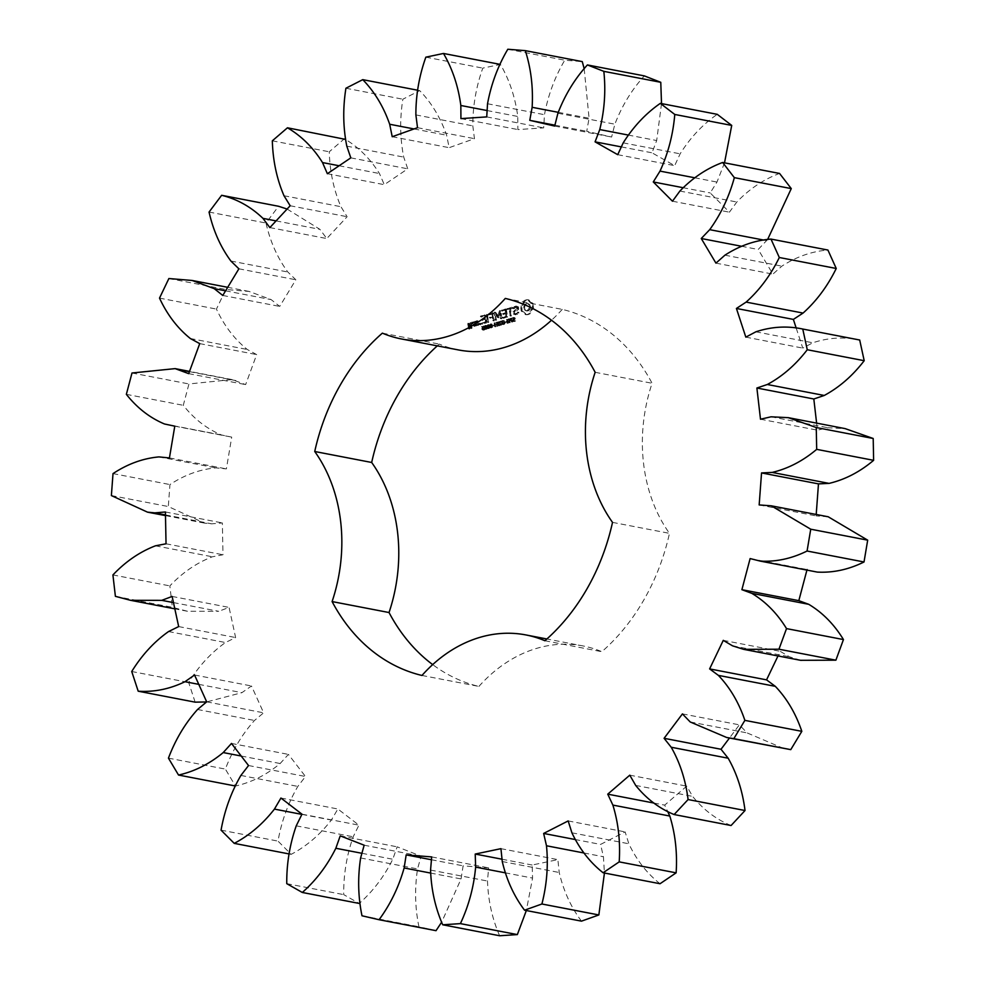<?xml version="1.0" encoding="UTF-8"?>
<svg xmlns="http://www.w3.org/2000/svg" width="985" height="985" viewBox="0 0 985 985"><rect width="100%" height="100%" fill="white"/><g stroke="black" fill="none" stroke-linecap="round" stroke-linejoin="round"><path stroke-width="0.74" stroke-dasharray="4.92 3.69" d="M115.393 596.331L172.338 607.302L169.863 585.89C182.644 572.445 196.815 562.743 212.391 556.784L222.979 554.764L222.364 522.937L211.75 523.835L204.449 523.109L168.312 506.536L169.949 484.571C184.638 474.881 199.967 469.316 215.912 467.875L226.378 468.897L231.721 437.118L221.453 434.964C206.776 428.807 194.057 418.921 183.284 405.315L188.948 383.953L232.078 379.582L245.634 384.606L256.666 354.588L247.272 349.478C234.442 339.148 224.174 325.69 216.441 309.081L225.824 289.491L249.057 291.425L271.146 299.612L279.715 306.421L295.832 279.765L287.829 272.008C277.536 258.058 270.259 241.731 265.987 223.029L278.583 206.271M112.918 574.932L169.863 585.89M173.471 602.598L218.695 611.303L187.47 611.266L172.338 607.302M155.445 545.813L212.391 556.784M287.103 209.042L319.891 229.333L326.786 238.555L347.114 216.712L340.933 206.702C333.73 189.908 329.84 171.599 329.261 151.788L344.393 138.762C358.417 146.974 370.101 158.56 379.447 173.532L384.298 184.675L407.741 168.817L403.727 157.107C399.996 138.343 399.701 119.05 402.853 99.214L419.696 90.62C431.529 102.797 440.504 117.671 446.624 135.216L449.16 147.676L474.462 138.663L472.812 125.883C472.763 106.171 476.075 86.926 482.785 68.125L500.442 64.431C509.442 79.933 515.229 97.281 517.778 116.464L517.864 129.564L543.658 127.878L544.483 114.703C548.103 95.126 554.863 76.953 564.762 60.208L582.27 61.612M584.191 68.765L589.079 118.262L586.728 131.3L611.611 137.038L614.862 124.196C621.966 105.777 631.791 89.684 644.35 75.894M661.514 103.597L656.687 140.535L652.008 152.81L674.663 165.652L680.142 153.832C690.35 137.58 702.724 124.418 717.265 114.334M724.517 162.845L716.969 182.065L710.21 192.925L729.405 212.181L736.829 202.011C749.597 188.8 763.843 179.282 779.566 173.446M767.598 239.527L758.191 249.476L772.893 274.113L781.868 266.147C796.483 256.691 811.837 251.323 827.917 250.042M796.2 328.079L802.763 348.099L812.81 342.78C828.508 337.584 844.133 336.661 859.696 340.01M816.614 423.119L817.439 430.174L827.991 427.761L845.179 428.623M816.208 514.465L816.097 515.894L828.213 516.78M760.321 561.118L806.924 570.106M800.571 660.307L789.453 656.786L780.218 651.331L778.002 655.961M783.592 748.465L747.147 732.926L739.366 724.849L729.466 738.036M731.079 825.516C716.23 819.458 703.413 809.756 692.627 796.397L686.717 786.141L664.69 805.127L667.621 811.381M660.036 883.73C647.022 873.461 636.618 860.139 628.836 843.776L625.118 831.894L600.579 844.416L603.423 856.741L604.433 873.018M581.482 921.147C570.992 907.21 563.568 890.994 559.209 872.501L557.879 859.634L532.159 865.027L532.565 878.078L526.335 910.534M499.641 935.75C492.241 918.894 488.191 900.659 487.489 881.033L488.622 867.871L463.11 865.84L461.066 878.928L441.662 922.145M436.023 930.677L418.933 926.75C415.03 907.875 414.574 888.605 417.554 868.918L421.1 856.174L397.164 846.829L392.769 859.24C384.064 876.687 372.884 891.425 359.242 903.442L343.703 894.626C343.494 874.766 346.658 855.485 353.184 836.794L358.934 825.159L337.867 808.993L331.366 820.062C319.805 834.898 306.409 846.312 291.178 854.34L278.004 841.116C281.513 821.33 288.125 803.095 297.827 786.412L305.485 776.5L288.42 754.399L280.159 763.523C266.381 774.936 251.483 782.422 235.464 786.018L225.38 769.1C232.423 750.471 242.125 734.256 254.487 720.466L263.623 712.82L251.495 685.979L241.916 692.664L206.567 701.96M195.128 702.157L188.677 682.47C198.859 665.983 211.135 652.673 225.479 642.528L235.624 637.554L229.062 607.413L218.695 611.303M505.293 298.418L562.238 309.388A193.109 152.995 100.9 0 1 652.095 383.276A149.018 118.065 100.9 0 0 669.468 533.341A193.109 152.995 100.9 0 1 601.835 651.701A149.018 118.065 100.9 0 0 582.8 645.889L546.897 638.982M562.238 309.388A149.018 118.065 100.9 0 1 551.514 320.236M458.345 349.921A149.018 118.065 100.9 0 1 439.298 344.097A193.109 152.995 100.9 0 0 437.303 345.87M421.962 675.464L478.907 686.422A193.109 152.995 100.9 0 1 432.686 664.604M478.907 686.422A149.018 118.065 100.9 0 1 582.8 645.889M528.908 299.896L530.472 302.235L532.848 303.146L533.451 308.342L531.432 310.497L530.484 313.538L526.224 314.744L524.66 312.405L522.272 311.494L521.681 306.298L523.7 304.143L524.648 301.102L526.766 300.006L528.908 299.896L527.997 299.723L529.561 302.063L531.937 302.961L532.54 308.17L530.521 310.324L529.573 313.365L527.504 314.449L525.313 314.572L523.749 312.233L521.373 311.322L520.769 306.126L522.789 303.971L523.737 300.918L527.997 299.723M513.284 320.063L513.998 321.578L515.623 320.901L513.616 320.691L515.315 318.426L514.059 317.687L513.099 318.82L514.638 318.118L514.835 318.881L512.372 319.891L512.409 320.962L514.712 320.728L512.705 320.507L514.281 318.968L513.998 317.576L512.114 318.069L513.973 318.315L512.372 319.891M513.591 321.43L512.68 321.258L513.591 321.43M514.478 321.098L512.963 320.913L514.478 321.098M514.909 317.749L513.148 317.502L514.909 317.749M514.108 318.106L513.197 317.933L514.108 318.106M510.415 319.386L510.747 320.691L512.101 320.704L512.262 322.083L512.237 318.278L509.504 319.214L511.757 321.8L511.326 318.093L509.504 319.214M510.242 320.704L511.116 320.876M507.423 319.632L507.841 323.326L509.393 319.472L510.156 322.674L509.725 318.98L508.149 322.551L507.792 319.522L506.512 319.46L506.93 323.154L508.482 319.3L509.245 322.501L508.814 318.808L507.238 322.366L506.512 319.46M505.65 322.046L504.739 321.873M502.412 322.945L502.596 324.533L504.382 324.262L505.096 323.068L504.517 320.901L502.227 321.369L504.271 321.295L504.505 323.499L503.717 324.139L502.855 323.265L503.618 322.6L501.5 322.76L501.685 324.361L503.47 324.09L504.185 322.895L503.606 320.728L501.316 321.184L503.36 321.122L503.594 323.326L502.054 324.003L502.707 322.427L501.5 322.76M502.596 324.533L501.685 324.361L502.596 324.533M504.517 320.901L502.387 320.544L504.517 320.901M503.409 321.122L502.498 320.95L503.409 321.122M502.054 324.003L502.978 324.176M518.43 306.889L518.701 309.228L514.761 312.196L514.896 313.427L515.98 313.846L518.344 312.319L518.799 312.996L515.869 314.794L514.219 314.153L513.948 311.777L517.888 308.81L517.753 307.591L515.389 307.529L514.305 308.699L513.85 308.022L516.743 306.212L518.43 306.889L517.519 306.717L517.79 309.056L513.85 312.023L513.985 313.255L515.069 313.673L517.95 312.171L516.657 314.141L514.958 314.621L513.308 313.981L513.037 311.605L516.977 308.637L516.842 307.418L514.478 307.357L513.394 308.527L512.939 307.849L515.832 306.039L517.519 306.717M512.532 308.33L510.698 308.847L511.153 316.123L509.959 309.056L507.718 309.228L512.84 307.776L509.787 308.674L510.242 315.951L509.048 308.884L506.807 309.044L511.51 307.258L511.621 308.157M506.327 309.155L507.57 316.69L503.606 318.254L503.495 317.379L506.783 316.444L506.475 313.735L503.483 314.116L506.364 312.848L506.056 310.152L502.338 310.743L506.327 309.155L505.416 308.982L506.352 317.047L502.252 317.749L505.871 316.271L505.564 313.562L502.572 313.944L505.453 312.664L505.145 309.979L501.427 310.57L505.416 308.982M498.361 322.193L499.186 325.776L499.912 322.403L501.34 325.173L501.71 321.245L501.02 324.619L499.629 321.836L499.358 325.112L498.361 322.193L497.056 322.132L498.275 325.604L499.001 322.23L500.429 324.988L500.799 321.073L500.109 324.434L498.718 321.652L498.447 324.939L497.45 322.009M495.049 323.129L495.48 326.823L495.677 324.902L497.191 324.471L497.794 326.17L497.376 322.464L497.129 324.04L495.627 324.459L495.455 323.006L494.138 322.945L494.568 326.651L494.765 324.718L496.28 324.299L496.883 325.998L496.465 322.292L496.218 323.856L494.716 324.287L494.138 322.945M493.276 325.542L492.365 325.37M490.678 324.779L491.01 327.685L492.598 327.229L492.685 325.703L492.266 324.324L489.767 324.607L490.099 327.5L490.949 327.746L491.687 327.045L491.355 324.151L489.767 324.607M491.01 327.685L490.099 327.5L491.01 327.685M492.266 324.324L490.505 323.905L492.266 324.324M488.031 325.53L488.363 328.424L489.951 327.968L490.037 326.454L489.619 325.075L487.119 325.346L487.452 328.251L488.301 328.498L489.04 327.796L488.708 324.89L487.119 325.346M488.363 328.424L487.452 328.251L488.363 328.424M489.619 325.075L487.858 324.644L489.619 325.075M485.457 328.017L485.765 329.322L487.316 328.879L486.873 325.641L485.433 326.035L485.457 328.017L484.546 327.845L484.854 329.138L486.405 328.707L485.962 325.469L484.521 325.863L484.546 327.845M485.765 329.322L484.854 329.138L485.765 329.322M486.873 325.641L485.211 325.395L486.873 325.641M482.773 328.633L483.142 330.012L484.842 329.679L483.167 329.088L484.521 328.054L484.3 326.158L482.478 326.675L483.955 326.7L484.066 327.685L481.862 328.461L482.231 329.84L483.93 329.507L482.256 328.904L483.61 327.882L483.389 325.986L481.566 326.503L483.044 326.515L481.862 328.461M482.613 330L483.5 330.172M483.672 329.741L482.502 329.458L483.672 329.741M495.701 312.38L498.558 316.468L494.79 312.208M498.558 316.468L500.294 311.1L501.008 311.112L501.845 318.278L501.106 318.487L500.466 312.971L498.706 317.786L495.972 314.227L496.292 320.322L495.369 312.245M489.459 313.919L493.534 313.23L494.051 320.962L493.263 317.478L490.271 317.847L493.165 316.579L492.845 313.883L489.557 314.818L488.548 313.747L492.623 313.058L493.14 320.778L492.352 317.305L489.36 317.675L492.254 316.407L491.934 313.71L488.646 314.634L488.548 313.747M487.563 314.449L488.498 322.526L487.563 314.449L486.652 314.277L487.895 321.775L487.169 321.984L486.652 314.277M481.591 316.136L485.667 315.446L486.491 322.637L482.527 324.213L482.428 323.326L485.716 322.403L485.396 319.694L482.416 320.076L485.297 318.795L484.977 316.111L481.702 317.035L480.68 315.963L484.755 315.274L485.58 322.464L481.616 324.04L481.517 323.154L484.805 322.218L484.485 319.522L481.505 319.903L484.386 318.623L484.066 315.926L480.791 316.862L480.68 315.963M480.311 323.277L479.781 324.213L480.483 324.791L480.766 323.4L478.993 323.462L479.572 324.607L480.101 323.683L479.399 323.105M475.829 325.653L475.41 322.033L477.885 320.888L478.402 325.37L474.918 325.481L474.499 321.861L476.974 320.716L477.799 324.668L474.918 325.481M474.327 321.886L474.844 326.38L474.228 324.237L471.926 323.585L473.009 322.267L474.081 323.031L474.327 321.886L473.416 321.713L473.933 326.207L473.317 324.053L471.015 323.412L472.098 322.095L473.169 322.858L473.416 321.713M471.089 322.809L471.766 325.358L469.66 326.404L469.857 328.153L471.556 326.86L472.061 327.993L469.18 328.805L468.614 323.954L471.089 322.809L470.177 322.624L470.855 325.185L468.749 326.232L468.946 327.98L470.645 326.688L471.15 327.82L468.675 328.965L467.703 323.782L470.177 322.624M172.129 596.442L229.062 607.413M166.034 543.794L222.979 554.764M178.679 626.583L235.624 637.554M165.418 511.978L222.364 522.937M168.546 631.557L225.479 642.528M165.48 514.921L211.75 523.835M131.731 671.511L188.677 682.47M111.379 495.578L168.312 506.536M113.016 473.6L169.949 484.571M198.773 684.353L241.916 692.664M158.967 456.905L215.912 467.875M194.55 675.008L251.495 685.979M169.432 457.939L226.378 468.897M206.69 701.849L263.623 712.82M174.788 426.16L231.721 437.118M197.542 709.495L254.487 720.466M164.507 423.993L221.453 434.964M168.447 758.142L225.38 769.1M126.351 394.345L183.284 405.315M132.002 372.995L188.948 383.953M241.202 756.024L280.159 763.523M189.44 371.64L235.858 380.579M231.487 743.441L288.42 754.399M188.701 373.647L245.634 384.606M248.54 765.53L305.485 776.5M199.721 343.617L256.666 354.588M240.894 775.441L297.827 786.412M190.339 338.52L247.272 349.478M221.059 830.158L278.004 841.116M159.508 298.11L216.441 309.081M289.073 853.933L291.178 854.34M168.878 278.533L225.824 289.491M301.89 814.386L331.366 820.062M225.577 290.834L271.146 299.612M280.934 798.035L337.867 808.993M222.782 295.463L279.715 306.421M301.989 814.189L358.934 825.159M238.887 268.806L295.832 279.765M296.239 825.836L353.184 836.794M230.896 261.037L287.829 272.008M286.758 883.656L343.703 894.626M209.054 212.058L265.987 223.029M361.914 853.293L392.769 859.24M276.083 220.899L319.891 229.333M340.231 835.859L397.164 846.829M269.853 227.597L326.786 238.555M364.154 845.204L421.1 856.174M290.169 205.754L347.114 216.712M360.621 857.96L417.554 868.918M284 195.744L340.933 206.702M361.988 915.779L418.933 926.75M272.328 140.818L329.261 151.788M430.494 873.042L461.066 878.928M339.111 165.763L379.447 173.532M431.442 859.745L463.11 865.84M327.365 173.717L384.298 184.675M431.689 856.913L488.622 867.871M350.808 157.859L407.741 168.817M430.556 870.075L487.489 881.033M346.794 146.149L403.727 157.107M345.92 88.244L402.853 99.214M417.566 90.201L419.696 90.62M505.096 872.796L532.565 878.078M414.032 128.949L446.624 135.216M502.03 859.216L532.159 865.027M392.215 136.718L449.16 147.676M500.934 848.664L557.879 859.634M417.517 127.693L474.462 138.663M502.264 861.543L559.209 872.501M415.879 114.913L472.812 125.883M425.852 57.167L482.785 68.125M583.92 852.985L603.423 856.741M487.119 110.554L517.778 116.464M574.944 839.479L600.579 844.416M460.931 118.606L517.864 129.564M568.173 820.924L625.118 831.894M486.725 116.907L543.658 127.878M571.903 832.805L628.836 843.776M487.538 103.745L544.483 114.703M507.817 49.25L564.762 60.208M558.187 112.315L589.079 118.262M653.905 803.046L664.69 805.127M554.9 125.181L586.728 131.3M629.784 775.17L686.717 786.141M554.678 126.068L611.611 137.038M635.694 785.427L692.627 796.397M557.916 113.226L614.862 124.196M628.11 135.031L656.687 140.535M621.338 146.9L652.008 152.81M682.433 713.891L739.366 724.849M617.73 154.682L674.663 165.652M690.214 721.968L747.147 732.926M623.21 142.862L680.142 153.832M694.634 177.768L716.969 182.065M682.9 187.667L710.21 192.925M723.273 640.361L780.218 651.331M672.472 201.211L729.405 212.181M732.52 645.828L789.453 656.786M679.896 191.053L736.829 202.011M763.904 240.106L766.65 240.635M741.422 246.238L758.191 249.476M750.127 558.569L807.072 569.539M715.947 263.143L772.893 274.113M724.923 255.177L781.868 266.147M769.667 505.576L826.612 516.534M759.164 504.936L816.097 515.894M745.83 337.141L802.763 348.099M755.864 331.81L812.81 342.78M771.058 416.803L827.991 427.761M760.494 419.216L817.439 430.174M595.162 372.305L652.095 383.276M612.522 522.382L669.468 533.341M544.902 640.742L601.835 651.701M382.365 333.139L439.298 344.097M529.561 301.225L528.649 301.041M527.849 299.834L526.938 299.649M530.472 302.235L529.561 302.063M526.766 300.006L525.855 299.834M531.592 302.887L530.681 302.715M525.682 300.425L524.771 300.253M532.848 303.146L531.937 302.961M524.648 301.102L523.737 300.918M533.291 304.34L532.38 304.168M524.328 302.69L523.417 302.518M533.55 305.633L532.639 305.461M523.7 304.143L522.789 303.971M533.599 306.975L532.688 306.803M522.801 305.375L521.89 305.19M533.451 308.342L532.54 308.17M521.681 306.298L520.769 306.126M532.331 309.265L531.42 309.093M521.533 307.665L520.622 307.492M531.432 310.497L530.521 310.324M521.582 309.007L520.671 308.834M530.804 311.937L529.893 311.765M521.841 310.3L520.93 310.127M530.484 313.538L529.573 313.365M522.272 311.494L521.373 311.322M529.474 314.19L528.563 314.018M523.54 311.752L522.629 311.568M528.416 314.621L527.504 314.449M524.66 312.405L523.749 312.233M527.32 314.806L526.409 314.634M525.571 313.415L524.66 313.242M526.224 314.744L525.313 314.572M514.515 319.189L513.604 319.005M515.623 320.901L514.712 320.728M513.025 318.241L512.114 318.069M512.237 318.278L511.326 318.093M512.668 321.972L511.757 321.8M512.101 320.704L511.19 320.531M512.262 322.083L511.35 321.91M507.841 323.326L506.93 323.154M507.792 319.522L506.881 319.349M508.346 323.191L507.435 323.018M508.149 322.551L507.238 322.366M509.393 319.472L508.482 319.3M509.11 319.152L508.198 318.98M509.774 322.785L508.863 322.612M509.725 318.98L508.814 318.808M510.156 322.674L509.245 322.501M505.711 322.489L504.8 322.317M506.918 321.689L506.007 321.516M506.979 322.132L506.068 321.96M503.618 322.6L502.707 322.427M503.667 323.031L502.756 322.858M502.855 323.265L501.944 323.092M502.227 321.369L501.316 321.184M502.288 321.947L501.377 321.775M502.325 321.935L501.414 321.763M518.701 309.228L517.79 309.056M516.743 306.212L515.832 306.039M514.761 312.196L513.85 312.023M515.093 306.68L514.195 306.507M514.896 313.427L513.985 313.255M513.85 308.022L512.939 307.849M515.98 313.846L515.069 313.673M513.788 308.674L512.877 308.502M517.248 313.489L516.337 313.316M514.305 308.699L513.394 308.527M518.344 312.319L517.433 312.147M515.389 307.529L514.478 307.357M518.861 312.344L517.95 312.171M516.669 307.172L515.758 306.988M518.799 312.996L517.888 312.824M517.753 307.591L516.842 307.418M517.568 314.313L516.657 314.141M517.888 308.81L516.977 308.637M515.869 314.794L514.958 314.621M513.948 311.777L513.037 311.605M514.219 314.153L513.308 313.981M510.698 308.847L509.787 308.674M512.84 307.776L511.929 307.603M511.474 315.557L510.562 315.385M512.422 307.431L511.51 307.258M511.153 316.123L510.242 315.951M508.051 308.662L507.14 308.49M510.735 315.766L509.824 315.582M507.718 309.228L506.807 309.044M509.959 309.056L509.048 308.884M508.149 309.561L507.238 309.388M506.733 309.499L505.822 309.327M502.67 310.189L501.759 310.016M507.57 316.69L506.659 316.517M502.338 310.743L501.427 310.57M507.263 317.219L506.352 317.047M502.769 311.088L501.858 310.903M503.606 318.254L502.695 318.081M506.056 310.152L505.145 309.979M503.163 317.921L502.252 317.749M506.364 312.848L505.453 312.664M503.495 317.379L502.584 317.207M503.815 313.562L502.904 313.39M506.783 316.444L505.871 316.271M503.483 314.116L502.572 313.944M506.475 313.735L505.564 313.562M503.914 314.461L503.003 314.289M497.967 322.304L497.056 322.132M499.358 325.112L498.447 324.939M499.186 325.776L498.275 325.604M499.629 321.836L498.718 321.652M499.641 325.653L498.73 325.469M500.035 321.713L499.124 321.541M499.912 322.403L499.001 322.23M501.02 324.619L500.109 324.434M500.897 325.296L499.986 325.124M501.303 321.356L500.392 321.184M501.34 325.173L500.429 324.988M501.71 321.245L500.799 321.073M495.48 326.823L494.568 326.651M495.455 323.006L494.544 322.834M495.886 326.712L494.975 326.527M495.627 324.459L494.716 324.287M495.677 324.902L494.765 324.718M497.129 324.04L496.218 323.856M497.191 324.471L496.28 324.299M496.969 322.587L496.058 322.403M497.4 326.281L496.489 326.109M497.376 322.464L496.465 322.292M497.794 326.17L496.883 325.998M493.325 325.986L492.414 325.813M494.544 325.185L493.633 325.001M494.593 325.629L493.682 325.456M485.839 327.525L484.94 327.352L485.839 327.512M486.849 327.217L485.937 327.045L486.849 327.205M484.066 327.685L483.155 327.512M483.955 326.7L483.044 326.515M484.842 329.679L483.93 329.507M482.527 327.094L481.616 326.921M484.78 329.15L483.869 328.978M482.478 326.675L481.566 326.503M484.755 329.162L483.844 328.99M484.3 326.158L483.389 325.986M484.521 328.054L483.61 327.882M483.303 328.498L482.391 328.313M500.294 311.1L499.383 310.915L497.647 316.284M495.036 312.799L494.458 312.073M499.383 310.915L500.097 310.94L500.614 318.672L499.555 312.799L497.794 317.613L495.061 314.055L495.701 319.571L494.962 319.78L494.125 312.614M500.577 310.78L499.666 310.607M495.874 319.953L494.962 319.78M501.008 311.112L500.097 310.94M496.292 320.322L495.381 320.15M501.845 318.278L500.934 318.093M496.612 319.756L495.701 319.571M501.525 318.844L500.614 318.672M495.972 314.227L495.061 314.055M501.106 318.487L500.195 318.303M498.361 317.662L497.45 317.49M500.466 312.971L499.555 312.799M498.706 317.786L497.794 317.613M499.001 317.465L498.09 317.281M493.128 312.885L492.217 312.713M489.126 314.474L488.215 314.301M493.534 313.23L492.623 313.058M489.557 314.818L488.646 314.634M494.359 320.384L493.448 320.211M492.845 313.883L491.934 313.71M494.051 320.962L493.14 320.778M493.165 316.579L492.254 316.407M493.633 320.593L492.722 320.421M490.604 317.293L489.693 317.121M493.263 317.478L492.352 317.305M490.271 317.847L489.36 317.675M490.715 318.192L489.804 318.02M487.981 314.818L487.07 314.646M487.255 315.028L486.344 314.855M488.806 321.96L487.895 321.775M488.08 322.157L487.169 321.984M488.498 322.526L487.587 322.354M485.26 315.101L484.349 314.929M481.259 316.69L480.348 316.517M485.667 315.446L484.755 315.274M481.702 317.035L480.791 316.862M486.491 322.637L485.58 322.464M484.977 316.111L484.066 315.926M486.184 323.178L485.273 323.006M485.297 318.795L484.386 318.623M482.527 324.213L481.616 324.04M482.736 319.522L481.825 319.337M482.096 323.88L481.185 323.708M482.416 320.076L481.505 319.903M482.428 323.326L481.517 323.154M482.847 320.408L481.936 320.236M485.716 322.403L484.805 322.218M485.396 319.694L484.485 319.522M479.904 323.634L478.993 323.462M480.766 323.4L479.855 323.215M479.781 324.213L478.87 324.028M481.012 323.856L480.101 323.683M480.027 324.681L479.116 324.496M480.877 324.434L479.966 324.262M480.483 324.791L479.572 324.607M475.41 322.033L474.499 321.861M476.235 325.986L475.324 325.813M475.718 321.504L474.807 321.319M478.402 325.37L477.491 325.198M477.885 320.888L476.974 320.716M478.71 324.841L477.799 324.668M478.291 321.221L477.38 321.048M474.745 322.218L473.834 322.046M474.019 322.427L473.108 322.255M475.164 325.838L474.253 325.666M474.081 323.031L473.169 322.858M474.844 326.38L473.933 326.207M473.009 322.267L472.098 322.095M474.438 326.047L473.526 325.875M472.504 322.403L471.593 322.23M474.228 324.237L473.317 324.053M471.926 323.585L471.015 323.412M472.911 323.289L472 323.117M472.529 324.028L471.618 323.843M471.507 323.142L470.596 322.957M468.934 323.412L468.023 323.24M471.766 325.358L470.855 325.185M468.614 323.954L467.703 323.782M471.446 325.9L470.535 325.727M469.18 328.805L468.269 328.633M469.66 326.404L468.749 326.232M469.586 329.138L468.675 328.965M469.857 328.153L468.946 327.98M471.753 328.534L470.842 328.35M471.286 327.746L470.374 327.574M472.061 327.993L471.15 327.82M471.236 327.402L470.325 327.217M471.975 327.192L471.064 327.02M471.556 326.86L470.645 326.688M526.236 303.54L524.266 305.19L523.7 307.973L524.857 310.287L527.073 310.755L529.536 307.776L529.216 304.968L527.418 303.503L525.116 304.143M509.898 319.669L510.969 318.635L511.141 320.113L509.898 319.669L510.809 319.842L511.88 318.808L510.969 318.635M511.88 318.808L512.052 320.285L510.809 319.842M490.345 327.094L490.087 324.841L490.887 324.324L491.38 326.786L490.345 327.094L491.256 327.266L491.158 324.668L492.278 325.826L492.131 327.315L491.256 327.266M490.899 327.328L491.81 327.512L490.899 327.328M490.555 324.311L491.798 324.496L490.555 324.311M487.698 327.833L487.44 325.592L488.24 325.062L488.732 327.537L487.698 327.833L488.609 328.017L488.511 325.419L489.631 326.564L489.483 328.067L488.609 328.017M488.252 328.079L489.163 328.251L488.252 328.079M487.907 325.062L489.151 325.247L487.907 325.062M484.879 328.35L485.691 327.229L486.061 328.51L484.879 328.35L485.79 328.534L486.602 327.402L485.691 327.229M486.602 327.402L486.972 328.682L485.79 328.534M484.731 326.503L485.691 325.789L485.174 327.143L484.731 326.503L486.602 325.961L486.344 327.131L485.174 327.143M485.26 325.752L486.602 325.961L485.26 325.752M476.703 321.701L475.287 322.107L475.595 324.828L477.011 324.422L476.703 321.701L477.614 321.873L475.287 322.107M469.907 323.622L468.491 324.016L468.651 325.333L470.067 324.927L469.907 323.622L470.818 323.794L468.491 324.016M526.027 304.328L524.266 305.19M525.177 305.362L524.685 306.68L523.774 306.507M524.685 306.68L524.611 308.157L523.7 307.973M524.611 308.157L525.005 309.487L524.094 309.315M525.005 309.487L525.768 310.46L524.857 310.287M525.768 310.46L526.803 310.964L525.891 310.792M526.803 310.964L527.985 310.928L527.073 310.755M527.985 310.928L529.105 310.312L528.194 310.14M529.105 310.312L529.955 309.278L529.043 309.105M529.955 309.278L530.447 307.96L529.536 307.776M530.447 307.96L530.521 306.483L529.61 306.31M530.521 306.483L529.216 304.968M530.127 305.153L528.452 304.008M529.364 304.18L527.418 303.503M528.329 303.675L527.147 303.712M512.052 320.285L511.141 320.113M486.085 327.315L485.642 326.675M476.198 322.28L476.506 325.001L475.595 324.828M476.506 325.001L477.922 324.594L477.011 324.422M477.922 324.594L477.614 321.873M469.402 324.188L469.562 325.506L468.651 325.333M469.562 325.506L470.978 325.112L470.067 324.927M470.978 325.112L470.818 323.794M513.185 320.741L512.274 320.556M513.764 319.596L512.853 319.411M513.32 321.135L512.409 320.962M514.158 319.374L513.247 319.202M514.835 318.881L513.924 318.709M514.539 321.516L513.628 321.344M514.884 318.5L513.973 318.315M515.118 321.282L514.207 321.098M513.542 318.389L512.631 318.217M515.032 320.815L514.121 320.63M513.481 317.921L512.569 317.749M513.616 320.691L512.705 320.507M513.678 320.297L512.766 320.125M513.948 320.026L513.037 319.854M515.315 318.426L514.404 318.254M514.269 319.854L513.357 319.682M515.192 319.14L514.281 318.968M514.638 319.669L513.727 319.485M510.39 319.953L509.479 319.768M510.649 318.955L509.737 318.783M510.513 320.384L509.602 320.211M510.956 318.684L510.045 318.512M511.412 318.5L510.501 318.327M511.695 320.815L510.784 320.642M503.741 324.57L502.83 324.385M504.382 324.262L503.47 324.09M504.837 323.757L503.926 323.585M505.096 323.068L504.185 322.895M503.717 324.139L502.806 323.966M505.108 322.193L504.197 322.009M504.505 323.499L503.594 323.326M504.689 322.292L503.778 322.12M502.781 320.95L501.87 320.765M503.015 321.282L502.104 321.11M502.707 321.504L501.796 321.332M502.498 321.726L501.587 321.553M490.592 326.294L489.68 326.121M492.685 325.703L491.774 325.53M492.598 327.229L491.687 327.045M487.944 327.045L487.033 326.86M490.037 326.454L489.126 326.281M489.951 327.968L489.04 327.796M485.371 328.608L484.46 328.436M485.42 327.242L484.509 327.069M487.316 328.879L486.405 328.707M485.236 326.786L484.325 326.614M487.513 328.017L486.602 327.833M485.433 326.035L484.521 325.863M487.304 327.5L486.393 327.328M487.23 326.257L486.319 326.084M487.169 326.761L486.258 326.589M482.748 329.199L481.837 329.027M482.982 328.214L482.071 328.042M482.884 329.679L481.973 329.495M483.303 327.943L482.391 327.759M483.733 327.771L482.822 327.586M483.894 327.722L482.982 327.549M484.004 330.135L483.093 329.963M484.472 329.938L483.561 329.766M484.386 329.495L483.475 329.322M483.955 329.716L483.044 329.544M484.226 328.079L483.315 327.906M483.881 328.153L482.97 327.98M483.549 328.288L482.638 328.116M483.253 329.421L482.342 329.249M483.167 329.088L482.256 328.904M483.179 328.744L482.268 328.571M510.821 319.497L509.91 319.325M510.883 320.125L509.971 319.953M511.72 320.384L510.809 320.199M511.486 318.918L510.575 318.746M511.178 319.041L510.267 318.869M510.956 319.214L510.045 319.041M491.109 326.823L490.198 326.638M492.131 327.315L491.219 327.143M492.291 326.971L491.38 326.786M492.328 326.478L491.416 326.294M492.278 325.826L491.367 325.641M492.18 325.185L491.269 325.013M492.02 324.73L491.109 324.558M491.158 324.668L490.247 324.496M490.998 325.013L490.087 324.841M490.949 325.518L490.037 325.333M491.01 326.17L490.099 325.998M488.462 327.562L487.55 327.389M489.483 328.067L488.572 327.882M489.644 327.709L488.732 327.537M489.68 327.217L488.769 327.045M489.631 326.564L488.72 326.392M489.533 325.924L488.622 325.752M489.373 325.481L488.462 325.309M488.511 325.419L487.6 325.247M488.351 325.764L487.44 325.592M488.301 326.257L487.39 326.084M488.363 326.921L487.452 326.749M485.827 328.153L484.915 327.968M486.972 328.682L486.061 328.51M487.107 328.079L486.196 327.906M486.935 327.648L486.024 327.476M486.319 327.623L485.408 327.451M486.122 327.783L485.211 327.611M485.753 326.207L484.842 326.035M485.765 327.057L484.854 326.885M486.344 327.131L485.433 326.946M486.541 326.946L485.642 326.774M486.775 326.651L485.864 326.466M486.812 326.318L485.9 326.133M187.47 611.266L174.825 608.841M204.449 523.109L165.492 515.611M232.078 379.582L189.526 371.394M249.057 291.425L227.707 287.312M513.013 321.393L513.924 321.566M513.591 317.896L514.502 318.081M513.111 320.962L514.022 321.135M513.714 317.465L514.626 317.638M501.858 324.397L502.769 324.57M503.113 320.494L504.024 320.667M502.966 320.913L503.877 321.098M490.924 323.868L491.835 324.04M490.53 327.771L491.441 327.956M488.277 324.619L489.188 324.791M487.883 328.522L488.794 328.694M485.162 329.273L486.073 329.446M485.691 325.358L486.602 325.542M482.712 329.556L483.623 329.741M510.329 320.248L511.24 320.433M490.653 327.352L491.564 327.525M490.801 324.299L491.712 324.471M488.006 328.103L488.917 328.276M488.154 325.038L489.065 325.222M485.285 328.879L486.196 329.064M485.556 325.727L486.467 325.912"/><path stroke-width="1.48" d="M161.762 600.345L130.525 600.308L115.393 596.331L112.918 574.932C125.698 561.475 139.882 551.772 155.445 545.813L166.034 543.794L165.418 511.978L154.805 512.865L147.504 512.151L111.379 495.578L113.016 473.6C127.705 463.91 143.022 458.345 158.967 456.905L169.432 457.939L174.788 426.16L164.507 423.993C149.843 417.837 137.124 407.95 126.351 394.345L132.002 372.995L175.145 368.624L188.701 373.647L199.721 343.617L190.339 338.52C177.509 328.19 167.228 314.72 159.508 298.11L168.878 278.533L192.124 280.466L214.213 288.642L222.782 295.463L238.887 268.806L230.896 261.037C220.591 247.1 213.314 230.773 209.054 212.058L221.637 195.301C237.114 199.105 250.879 206.788 262.958 218.362L269.853 227.597L290.169 205.754L284 195.744C276.785 178.938 272.894 160.629 272.328 140.818L287.448 127.791C301.484 136.004 313.168 147.602 322.514 162.562L327.365 173.717L350.808 157.859L346.794 146.149C343.051 127.385 342.768 108.079 345.92 88.244L362.751 79.65C374.596 91.839 383.571 106.7 389.678 124.258L392.215 136.718L417.517 127.693L415.879 114.913C415.818 95.213 419.142 75.956 425.852 57.167L443.496 53.461C452.509 68.962 458.284 86.311 460.832 105.494L460.931 118.606L486.725 116.907L487.538 103.745C491.158 84.156 497.917 65.995 507.817 49.25L525.325 50.641C531.013 68.63 533.291 87.517 532.134 107.303L529.782 120.342L554.678 126.068L557.916 113.226C565.021 94.819 574.846 78.714 587.405 64.936L603.83 71.351C605.898 90.842 604.544 110.246 599.754 129.564L595.075 141.852L617.73 154.682L623.21 142.862C633.417 126.622 645.791 113.447 660.319 103.363L674.774 114.457C673.112 134.416 668.187 153.291 660.024 171.107L653.277 181.954L672.472 201.211L679.896 191.053C692.652 177.842 706.898 168.312 722.633 162.476L734.342 177.645C729.023 196.975 720.811 214.324 709.705 229.665L701.258 238.505L715.947 263.143L724.923 255.177C739.55 245.733 754.904 240.365 770.984 239.084L779.307 257.504C770.639 275.184 759.583 290.046 746.125 302.099L736.423 308.453L745.83 337.141L755.864 331.81C771.563 326.626 787.2 325.703 802.763 329.039L807.257 349.737C795.695 364.807 782.386 376.393 767.315 384.495L756.886 388.016L760.494 419.216L771.058 416.803L788.246 417.652L816.257 427.527L816.688 449.357C802.849 461.005 788 468.7 772.141 472.418L761.54 472.923L759.164 504.936L771.267 505.81L810.741 529.204L807.072 551.021C791.718 558.606 776.143 561.979 760.321 561.118L750.127 558.569L741.89 589.683L751.789 593.339C765.628 601.638 777.202 613.396 786.522 628.602L778.95 649.213L743.626 649.337L732.52 645.828L723.273 640.361L709.619 668.901L718.373 675.378C730.008 687.592 738.849 702.588 744.882 720.367L733.825 738.664L726.659 737.494L690.214 721.968L682.433 713.891L664.087 738.307L671.216 747.246C680.032 762.722 685.659 780.157 688.084 799.549L674.134 814.546C659.285 808.5 646.48 798.798 635.694 785.427L629.784 775.17L607.745 794.156L612.879 805.09C618.383 822.992 620.488 841.916 619.196 861.875L603.103 872.759C590.077 862.491 579.673 849.181 571.903 832.805L568.173 820.924L543.646 833.445L546.49 845.77C548.399 865.138 546.872 884.542 541.91 903.996L524.549 910.189C514.047 896.239 506.622 880.024 502.264 861.543L500.934 848.664L475.226 854.057L475.632 867.12C473.834 886.906 468.762 905.732 460.401 923.622L442.708 924.792C435.308 907.924 431.258 889.689 430.556 870.075L431.689 856.913L406.177 854.882L404.133 867.97C398.728 887.103 390.38 904.353 379.077 919.719L361.988 915.779C358.084 896.916 357.629 877.635 360.621 857.96L364.154 845.204L340.231 835.859L335.836 848.27C327.118 865.729 315.951 880.455 302.309 892.472L286.758 883.656C286.561 863.808 289.725 844.527 296.239 825.836L301.989 814.189L280.934 798.035L274.433 809.104C262.872 823.928 249.476 835.354 234.233 843.369L221.059 830.158C224.58 810.372 231.192 792.137 240.894 775.441L248.54 765.53L231.487 743.441L223.226 752.565C209.448 763.966 194.537 771.464 178.531 775.047L168.447 758.142C175.478 739.501 185.18 723.286 197.542 709.495L206.69 701.849L194.55 675.008L184.983 681.706C169.715 689.069 154.116 692.233 138.195 691.199L131.731 671.511C141.926 655.025 154.189 641.703 168.546 631.557L178.679 626.583L172.129 596.442L161.762 600.345L173.471 602.598M771.267 505.81L828.213 516.78L867.687 540.162L864.017 561.979C848.664 569.576 833.076 572.938 817.267 572.088L760.321 561.118M551.514 320.236A149.018 118.065 100.9 0 1 458.345 349.921L401.4 338.951A149.018 118.065 100.9 0 0 505.293 298.418A193.109 152.995 100.9 0 1 595.162 372.305A149.018 118.065 100.9 0 0 612.522 522.382A193.109 152.995 100.9 0 1 544.902 640.742A149.018 118.065 100.9 0 0 525.855 634.931A149.018 118.065 100.9 0 0 421.962 675.464A193.109 152.995 100.9 0 1 332.105 601.576L389.038 612.535A149.018 118.065 100.9 0 0 371.677 462.47A193.109 152.995 100.9 0 1 437.303 345.87M401.4 338.951A149.018 118.065 100.9 0 1 382.365 333.139A193.109 152.995 100.9 0 0 314.732 451.499A149.018 118.065 100.9 0 1 332.105 601.576M221.637 195.301L278.583 206.271L287.103 209.042M287.448 127.791L345.304 139.353M525.325 50.641L582.27 61.612L584.191 68.765M587.405 64.936L644.35 75.894L660.775 82.309L661.514 103.597M660.319 103.363L717.265 114.334L731.72 125.415L724.517 162.845M722.633 162.476L779.566 173.446L791.275 188.603L767.598 239.527M770.984 239.084L827.917 250.042L836.24 268.474C827.572 286.155 816.516 301.016 803.071 313.07L793.368 319.411L796.2 328.079M802.763 329.039L859.696 340.01L864.202 360.695C852.628 375.765 839.318 387.351 824.26 395.465L813.819 398.987L816.614 423.119M788.246 417.652L845.179 428.623L873.202 438.485L873.621 460.327C859.794 471.975 844.945 479.658 829.074 483.389L818.473 483.881L816.208 514.465M807.072 569.539L798.823 600.653L808.722 604.31C822.573 612.608 834.147 624.355 843.455 639.573L835.883 660.184L800.571 660.307L743.626 649.337M778.002 655.961L766.552 679.859L775.306 686.336C786.953 698.562 795.794 713.559 801.827 731.338L790.77 749.634L726.659 737.494M729.466 738.036L721.02 749.265L728.161 758.216C736.977 773.693 742.591 791.127 745.029 810.52L731.079 825.516L674.134 814.546M667.621 811.381L669.812 816.048C675.328 833.95 677.434 852.887 676.129 872.845L660.036 883.73L603.103 872.759M604.433 873.018L598.843 914.954L581.482 921.147L524.549 910.189M526.335 910.534L517.347 934.593L499.641 935.75L442.708 924.792M441.662 922.145L436.023 930.677L379.077 919.719M360.03 902.703L359.242 903.442L302.309 892.472M206.567 701.96L195.128 702.157L138.195 691.199M432.686 664.604A193.109 152.995 100.9 0 1 389.038 612.535M154.805 512.865L165.48 514.921M184.983 681.706L198.773 684.353M178.531 775.047L234.996 785.919M223.226 752.565L241.202 756.024M178.913 369.609L189.44 371.64M234.233 843.369L289.073 853.933M274.433 809.104L301.89 814.386M214.213 288.642L225.577 290.834M335.836 848.27L361.914 853.293M262.958 218.362L276.083 220.899M404.133 867.97L430.494 873.042M322.514 162.562L339.111 165.763M406.177 854.882L431.442 859.745M460.401 923.622L517.347 934.593M362.751 79.65L417.566 90.201M475.632 867.12L505.096 872.796M389.678 124.258L414.032 128.949M475.226 854.057L502.03 859.216M541.91 903.996L598.843 914.954M443.496 53.461L500.109 64.37M546.49 845.77L583.92 852.985M460.832 105.494L487.119 110.554M543.646 833.445L574.944 839.479M619.196 861.875L676.129 872.845M612.879 805.09L669.812 816.048M532.134 107.303L558.187 112.315M607.745 794.156L653.905 803.046M529.782 120.342L554.9 125.181M688.084 799.549L745.029 810.52M603.83 71.351L660.775 82.309M671.216 747.246L728.161 758.216M599.754 129.564L628.11 135.031M664.087 738.307L721.02 749.265M595.075 141.852L621.338 146.9M733.825 738.664L790.77 749.634M744.882 720.367L801.827 731.338M674.774 114.457L731.72 125.415M718.373 675.378L775.306 686.336M660.024 171.107L694.634 177.768M709.619 668.901L766.552 679.859M653.277 181.954L682.9 187.667M778.95 649.213L835.883 660.184M786.522 628.602L843.455 639.573M734.342 177.645L791.275 188.603M751.789 593.339L808.722 604.31M709.705 229.665L763.904 240.106M741.89 589.683L798.823 600.653M701.258 238.505L741.422 246.238M807.072 551.021L864.017 561.979M810.741 529.204L867.687 540.162M779.307 257.504L836.24 268.474M746.125 302.099L803.071 313.07M736.423 308.453L793.368 319.411M761.54 472.923L818.473 483.881M772.141 472.418L829.074 483.389M816.688 449.357L873.621 460.327M816.257 427.527L873.202 438.485M807.257 349.737L864.202 360.695M767.315 384.495L824.26 395.465M756.886 388.016L813.819 398.987M314.732 451.499L371.677 462.47M174.825 608.841L130.525 600.308M165.492 515.611L147.504 512.151M189.526 371.394L175.145 368.624M227.707 287.312L192.124 280.466M546.897 638.982L525.855 634.931"/></g></svg>
